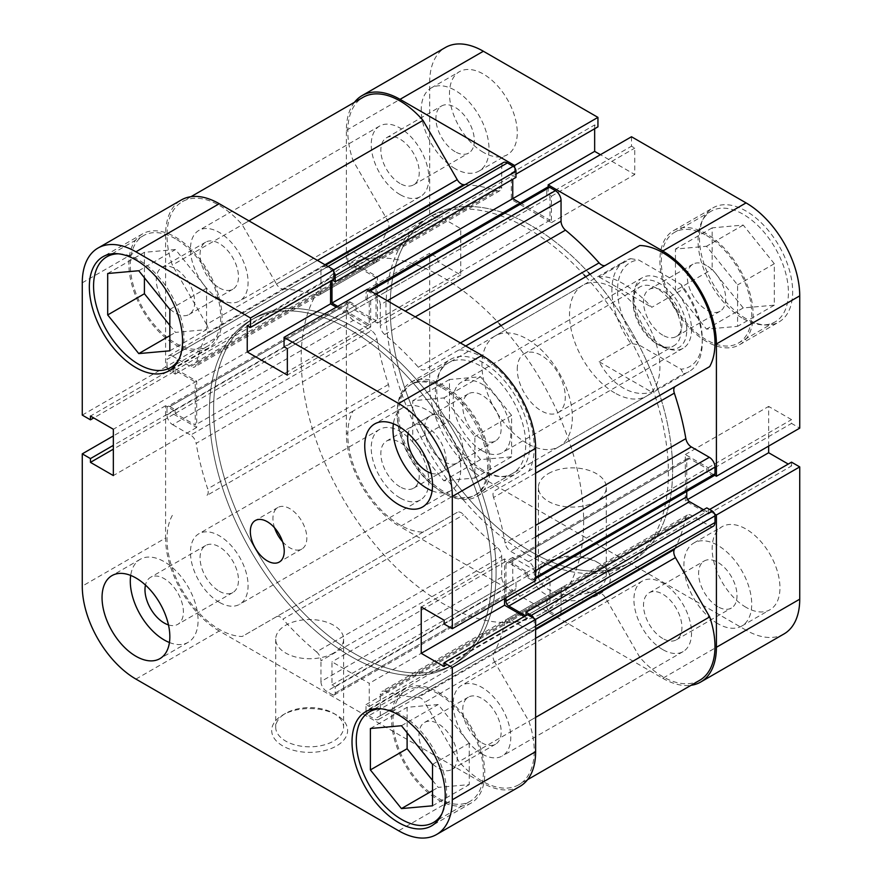 <?xml version="1.0" encoding="UTF-8"?>
<svg xmlns="http://www.w3.org/2000/svg" width="882" height="882" viewBox="0 0 882 882"><rect width="100%" height="100%" fill="white"/><g stroke="black" fill="none" stroke-linecap="round" stroke-linejoin="round"><path stroke-width="0.66" stroke-dasharray="4.41 3.31" d="M686.747 330.111A37.948 21.907 -120 0 0 659.912 283.629A37.948 21.907 -120 0 0 633.078 299.119A37.948 21.907 -120 0 0 659.912 345.601A37.948 21.907 -120 0 0 686.747 330.111M633.078 302.383A33.957 19.602 60 0 1 640.112 286.837A33.957 19.602 60 0 1 666.274 295.933A33.957 19.602 60 0 1 681.091 330.111A33.957 19.602 60 0 1 674.057 345.656A33.957 19.602 60 0 1 657.079 343.969A33.957 19.602 60 0 1 633.078 302.383L633.078 299.119M517.26 369.249A33.957 19.602 60 0 1 524.294 353.704A33.957 19.602 60 0 1 550.467 362.8A33.957 19.602 60 0 1 565.285 396.966A33.957 19.602 60 0 1 558.251 412.511A33.957 19.602 60 0 1 532.089 403.416A33.957 19.602 60 0 1 517.26 369.249M354.851 327.663A199.729 115.31 60 0 1 485.332 503.666A199.729 115.31 60 0 1 454.715 663.716A199.729 115.31 60 0 1 354.851 653.816A199.729 115.31 60 0 1 224.37 477.812A199.729 115.31 60 0 1 254.986 317.763A199.729 115.31 60 0 1 354.851 327.663A199.729 115.31 -120 0 0 254.986 317.763A199.729 115.31 -120 0 0 224.37 477.812A199.729 115.31 -120 0 0 354.851 653.816A199.729 115.31 -120 0 0 454.715 663.716A199.729 115.31 -120 0 0 485.332 503.666A199.729 115.31 -120 0 0 354.851 327.663M501.009 325.634A199.729 115.31 60 0 1 570.919 446.711A199.729 115.31 60 0 1 542.276 613.155A199.729 115.31 60 0 1 442.411 603.266A199.729 115.31 60 0 1 311.93 427.263A199.729 115.31 60 0 1 342.547 267.213A199.729 115.31 60 0 1 442.411 277.102A199.729 115.31 60 0 1 499.388 323.859M442.411 388.003A63.912 36.901 60 0 1 484.163 444.319A63.912 36.901 60 0 1 474.373 495.541A63.912 36.901 60 0 1 442.411 492.365A63.912 36.901 60 0 1 400.66 436.05A63.912 36.901 60 0 1 410.461 384.839A63.912 36.901 60 0 1 442.411 388.003M630.74 343.44L599.098 361.697C605.515 373.549 613.541 382.314 623.188 388.003C632.879 393.482 642.405 394.849 651.798 392.126L683.429 373.858A63.912 36.901 -120 0 0 689.04 371.598A63.912 36.901 -120 0 0 702.281 342.337A63.912 36.901 -120 0 0 683.429 289.053L651.798 307.322C642.405 297.19 632.879 289.285 623.188 283.629C613.541 278.128 605.515 275.89 599.098 276.893L630.74 258.635A63.912 36.901 -120 0 0 625.129 260.896A63.912 36.901 -120 0 0 630.74 343.44L638.766 344.807L681.047 369.216L683.429 373.858M638.766 344.807A59.921 34.596 60 0 1 617.543 290.156A59.921 34.596 60 0 1 638.766 260.014L681.047 284.412A59.921 34.596 60 0 1 702.281 339.074A59.921 34.596 60 0 1 681.047 369.216M630.74 258.635L638.766 260.014M681.047 284.412L683.429 289.053M599.098 361.697L651.798 392.126M599.098 276.893L651.798 307.322M605.493 265.306A7.993 4.608 -120 0 0 605.537 265.284L424.76 369.657A7.993 4.608 60 0 1 420.769 369.26A7.993 4.608 60 0 1 418.344 367.232L460.415 342.944M324.951 264.732L282.879 289.02A7.993 4.608 60 0 1 280.454 288.249A7.993 4.608 60 0 1 276.463 284.037L317.421 260.388M481.958 753.945A40.748 23.527 60 0 1 455.344 718.047A40.748 23.527 60 0 1 461.584 685.391A40.748 23.527 60 0 1 481.958 687.409A40.748 23.527 60 0 1 508.572 723.317A40.748 23.527 60 0 1 502.332 755.962A40.748 23.527 60 0 1 481.958 753.945M662.735 649.582A40.748 23.527 60 0 1 636.109 613.674A40.748 23.527 60 0 1 642.361 581.029A40.748 23.527 60 0 1 662.735 583.046A40.748 23.527 60 0 1 689.349 618.943A40.748 23.527 60 0 1 683.109 651.6A40.748 23.527 60 0 1 662.735 649.582M219.265 602.285A40.748 23.527 60 0 1 192.651 566.387A40.748 23.527 60 0 1 198.891 533.731A40.748 23.527 60 0 1 219.265 535.749A40.748 23.527 60 0 1 245.891 571.657A40.748 23.527 60 0 1 239.639 604.302A40.748 23.527 60 0 1 219.265 602.285M400.042 497.922A40.748 23.527 60 0 1 373.428 462.014A40.748 23.527 60 0 1 379.668 429.358A40.748 23.527 60 0 1 400.042 431.375A40.748 23.527 60 0 1 426.656 467.284A40.748 23.527 60 0 1 420.416 499.94A40.748 23.527 60 0 1 400.042 497.922M219.265 298.954A40.748 23.527 60 0 1 192.651 263.057A40.748 23.527 60 0 1 198.891 230.4A40.748 23.527 60 0 1 219.265 232.418A40.748 23.527 60 0 1 245.891 268.326A40.748 23.527 60 0 1 239.639 300.971A40.748 23.527 60 0 1 219.265 298.954M400.042 194.591A40.748 23.527 60 0 1 373.428 158.683A40.748 23.527 60 0 1 379.668 126.038A40.748 23.527 60 0 1 400.042 128.055A40.748 23.527 60 0 1 426.656 163.953A40.748 23.527 60 0 1 420.416 196.609A40.748 23.527 60 0 1 400.042 194.591M481.958 450.625A40.748 23.527 60 0 1 455.344 414.716A40.748 23.527 60 0 1 461.584 382.06A40.748 23.527 60 0 1 481.958 384.078A40.748 23.527 60 0 1 508.572 419.986A40.748 23.527 60 0 1 502.332 452.642A40.748 23.527 60 0 1 481.958 450.625M662.735 346.251A40.748 23.527 60 0 1 636.109 310.343A40.748 23.527 60 0 1 642.361 277.698A40.748 23.527 60 0 1 662.735 279.715A40.748 23.527 60 0 1 689.349 315.613A40.748 23.527 60 0 1 683.109 348.269A40.748 23.527 60 0 1 662.735 346.251M350.617 656.263A199.729 115.31 60 0 1 220.136 480.26A199.729 115.31 60 0 1 250.753 320.21A199.729 115.31 60 0 1 350.617 330.1A199.729 115.31 60 0 1 481.098 506.114A199.729 115.31 60 0 1 450.482 666.153A199.729 115.31 60 0 1 350.617 656.263A199.729 115.31 -120 0 0 450.482 666.153A199.729 115.31 -120 0 0 481.098 506.114A199.729 115.31 -120 0 0 350.617 330.1A199.729 115.31 -120 0 0 250.753 320.21A199.729 115.31 -120 0 0 220.136 480.26A199.729 115.31 -120 0 0 350.617 656.263M585.747 276.705A199.729 115.31 60 0 1 655.657 397.793A199.729 115.31 60 0 1 627.014 564.237L631.247 561.79A199.729 115.31 60 0 0 659.89 395.345A199.729 115.31 60 0 0 589.981 274.258A199.729 115.31 60 0 1 659.89 395.345A199.729 115.31 60 0 1 631.247 561.79A199.729 115.31 60 0 1 531.383 551.9A199.729 115.31 60 0 1 400.902 375.886A199.729 115.31 60 0 1 431.518 215.847A199.729 115.31 60 0 1 531.383 225.737A199.729 115.31 60 0 1 588.371 272.494A199.729 115.31 60 0 0 531.383 225.737A199.729 115.31 60 0 0 431.518 215.847L342.547 267.213M546.785 606.441L366.008 710.815A3.991 2.304 -120 0 0 368.83 715.71L549.607 611.336A3.991 2.304 60 0 1 546.785 606.441L546.785 600.245L550.026 602.119L550.026 578.967L512.751 557.435L512.751 580.599L515.992 582.473L515.992 588.669A3.991 2.304 60 0 1 515.165 590.499A3.991 2.304 60 0 1 513.17 590.301L507.382 586.96A7.993 4.608 60 0 1 501.726 577.17L501.726 556.421A7.993 4.608 -120 0 0 497.294 547.49A223.697 129.158 60 0 1 463.656 514.768A7.993 4.608 -120 0 0 457.24 512.343L423.007 532.111A73.901 42.667 60 0 1 400.042 524.988A73.901 42.667 60 0 1 353.109 411.023L387.33 391.266A7.993 4.608 -120 0 0 388.444 384.497A223.697 129.158 60 0 1 376.923 338.997A7.993 4.608 -120 0 0 371.41 330.695L190.633 435.069A7.993 4.608 60 0 1 196.146 443.37L376.923 338.997M457.24 512.343L242.241 636.473A73.901 42.667 60 0 1 219.265 629.362A73.901 42.667 60 0 1 172.332 515.397M699.68 680.309A73.901 42.667 60 0 1 662.735 676.648A73.901 42.667 60 0 1 639.759 657.244L458.993 761.618L424.76 702.337L605.537 597.963A7.993 4.608 -120 0 0 599.121 592.98A223.697 129.158 60 0 1 565.483 586.85A7.993 4.608 -120 0 0 562.705 587.004A7.993 4.608 -120 0 0 561.051 590.664L380.274 695.038A7.993 4.608 60 0 1 381.928 691.378A7.993 4.608 60 0 1 384.706 691.223L565.483 586.85M535.628 638.325L494.67 661.974L528.891 721.256A73.901 42.667 60 0 1 518.903 784.682A73.901 42.667 60 0 1 481.958 781.022A73.901 42.667 60 0 1 458.993 761.618M497.294 547.49L316.517 651.864A223.697 129.158 60 0 1 282.879 619.131L463.656 514.768M599.121 592.98L418.344 697.353A223.697 129.158 60 0 1 384.706 691.223M350.617 302.217L169.84 406.591A3.991 2.304 -120 0 0 167.834 406.393A3.991 2.304 -120 0 0 167.007 408.223L347.784 303.849A3.991 2.304 60 0 1 348.611 302.019A3.991 2.304 60 0 1 350.617 302.217L355.975 305.315L355.975 309.075L376.03 320.651L376.03 277.598L355.975 266.022L355.975 269.771L350.617 266.673A3.991 2.304 60 0 1 347.784 261.778L347.784 255.085A7.993 4.608 60 0 1 349.437 251.436A7.993 4.608 60 0 1 353.439 251.833L371.41 262.208A7.993 4.608 -120 0 0 375.401 262.604A7.993 4.608 -120 0 0 376.923 260.278L196.146 364.641A223.697 129.158 60 0 1 207.667 332.448L388.444 228.074A7.993 4.608 -120 0 0 387.33 220.026L353.109 160.745A73.901 42.667 60 0 1 363.097 97.318M376.923 260.278A223.697 129.158 60 0 1 388.444 228.074M388.444 384.497L207.667 488.871A223.697 129.158 60 0 1 196.146 443.37M415.257 316.87L384.706 334.51A223.697 129.158 60 0 1 418.344 367.232M465.023 184.702A223.697 129.158 60 0 1 497.294 190.777A7.993 4.608 -120 0 0 500.072 190.622A7.993 4.608 -120 0 0 501.726 186.962L320.949 291.336A7.993 4.608 60 0 1 319.295 294.996A7.993 4.608 60 0 1 316.517 295.15L497.294 190.777M282.879 289.02A223.697 129.158 60 0 1 316.517 295.15M713.329 526.201A7.993 4.608 60 0 1 709.337 525.804L691.367 515.43A7.993 4.608 -120 0 0 687.376 515.033A7.993 4.608 -120 0 0 685.854 517.359A223.697 129.158 60 0 1 674.973 548.35M685.854 517.359L505.077 621.722A223.697 129.158 60 0 1 493.556 653.926L535.628 629.638M535.628 473.215L493.556 497.503A223.697 129.158 60 0 1 505.077 543.003L535.628 525.363M549.607 611.336L555.395 614.677L374.618 719.051A7.993 4.608 -120 0 0 378.621 719.447A7.993 4.608 -120 0 0 380.274 715.787L380.274 695.038M353.109 411.023L206.553 495.64A7.993 4.608 60 0 0 207.667 488.871M167.007 408.223L167.007 414.904A7.993 4.608 -120 0 0 172.663 424.694L353.439 320.32L371.41 330.695M353.439 320.32A7.993 4.608 60 0 1 347.784 310.541L167.007 414.904M347.784 303.849L347.784 310.541M333.837 271.954A3.991 2.304 -120 0 0 332.393 270.664L326.605 267.323A7.993 4.608 -120 0 0 322.614 266.926A7.993 4.608 -120 0 0 320.949 270.576L501.726 166.213L501.726 186.962M501.726 166.213A7.993 4.608 60 0 1 503.379 162.553M515.992 177.381L512.751 175.507L512.751 179.255M520.193 202.959L550.026 220.191L550.026 197.028L546.785 195.154L546.785 188.957A3.991 2.304 60 0 1 547.612 187.127M465.718 346.009L639.759 245.527M709.668 366.603L675.447 386.36M714.166 475.607A3.991 2.304 60 0 1 712.16 475.409L706.802 472.311L706.802 468.562L689.57 458.607A3.991 2.304 -120 0 0 687.574 458.42A3.991 2.304 -120 0 0 686.747 460.239L686.747 491.439M703.549 509.741L706.802 511.615L706.802 507.867M639.759 657.244L605.537 597.963M380.274 715.787L561.051 611.424L561.051 590.664M561.051 611.424A7.993 4.608 60 0 1 559.386 615.074A7.993 4.608 60 0 1 555.395 614.677M366.008 710.815L366.008 704.619L369.249 706.493L369.249 683.341L331.974 661.809L331.974 684.972L335.215 686.846L335.215 693.043L515.992 588.669M368.83 715.71L374.618 719.051M418.344 697.353A7.993 4.608 60 0 1 424.76 702.337M494.67 661.974A7.993 4.608 60 0 1 493.556 653.926M505.077 621.722A7.993 4.608 60 0 1 506.599 619.396A7.993 4.608 60 0 1 510.59 619.792L691.367 515.43M709.337 525.804L528.561 630.167L510.59 619.792M528.561 630.167A7.993 4.608 -120 0 0 532.563 630.564A7.993 4.608 -120 0 0 534.216 626.915L535.628 626.099M535.628 619.407L534.216 620.222L534.216 626.915M534.216 620.222A3.991 2.304 -120 0 0 533.819 618.337M686.747 460.239L505.97 564.612L505.97 597.753M505.97 564.612A3.991 2.304 60 0 1 506.797 562.782A3.991 2.304 60 0 1 508.793 562.981L689.57 458.607M712.16 475.409L531.383 579.783L526.025 576.685L526.025 572.925L508.793 562.981M531.383 579.783A3.991 2.304 -120 0 0 533.389 579.981A3.991 2.304 -120 0 0 534.216 578.151L534.216 571.459A7.993 4.608 -120 0 0 528.561 561.68L510.59 551.305A7.993 4.608 60 0 1 505.077 543.003M493.556 497.503A7.993 4.608 60 0 1 494.67 490.734L535.628 467.085M458.993 349.889A73.901 42.667 60 0 1 518.903 396.018A73.901 42.667 60 0 1 528.891 470.977M384.706 334.51A7.993 4.608 60 0 1 380.274 325.579L405.301 311.125M387.33 300.751L380.274 304.83L380.274 325.579M380.274 304.83A7.993 4.608 -120 0 0 374.618 295.04L376.03 294.224M370.242 290.884L368.83 291.699L374.618 295.04M368.83 291.699A3.991 2.304 -120 0 0 366.835 291.501A3.991 2.304 -120 0 0 366.008 293.331L546.785 188.957M337.729 306.363L369.249 324.565L369.249 301.401L366.008 299.527L366.008 293.331M320.949 270.576L320.949 291.336M387.33 220.026L206.553 324.4L172.332 265.107A73.901 42.667 60 0 1 182.32 201.691A73.901 42.667 60 0 1 242.241 224.756L276.463 284.037M206.553 324.4A7.993 4.608 60 0 1 207.667 332.448M196.146 364.641A7.993 4.608 60 0 1 194.624 366.967A7.993 4.608 60 0 1 190.633 366.57L371.41 262.208M353.439 251.833L172.663 356.196L190.633 366.57M172.663 356.196A7.993 4.608 -120 0 0 168.671 355.799A7.993 4.608 -120 0 0 167.007 359.459L347.784 255.085M347.784 261.778L167.007 366.151L167.007 359.459M167.007 366.151A3.991 2.304 -120 0 0 169.84 371.035L350.617 266.673M169.84 406.591L175.198 409.689L175.198 413.438L195.253 425.014L195.253 381.961L175.198 370.385L175.198 374.133L169.84 371.035M172.663 424.694L190.633 435.069M276.463 616.716A7.993 4.608 60 0 1 282.879 619.131M316.517 651.864A7.993 4.608 60 0 1 320.949 660.794L501.726 556.421M501.726 577.17L320.949 681.543L320.949 660.794M320.949 681.543A7.993 4.608 -120 0 0 326.605 691.323L507.382 586.96M513.17 590.301L332.393 694.674L326.605 691.323M332.393 694.674A3.991 2.304 -120 0 0 334.388 694.873A3.991 2.304 -120 0 0 335.215 693.043M535.628 717.375L528.891 721.256M423.007 532.111L242.241 636.473M353.109 160.745L172.332 265.107M248.967 220.864L242.241 224.756M526.025 572.925L706.802 468.562M526.025 576.685L706.802 472.311M526.025 615.978L706.802 511.615M331.974 279.881L512.751 175.507M550.026 220.191L369.249 324.565M369.249 301.401L550.026 197.028M366.008 299.527L546.785 195.154M175.198 413.438L355.975 309.075M376.03 320.651L195.253 425.014M175.198 409.689L355.975 305.315M376.03 277.598L195.253 381.961M175.198 370.385L355.975 266.022M175.198 374.133L355.975 269.771M369.249 706.493L550.026 602.119M550.026 578.967L369.249 683.341M366.008 704.619L546.785 600.245M512.751 557.435L331.974 661.809M331.974 684.972L512.751 580.599M335.215 686.846L515.992 582.473M480.547 470.36A63.912 36.901 -120 0 0 512.497 473.524A63.912 36.901 -120 0 0 522.298 422.313A63.912 36.901 -120 0 0 480.547 365.986A63.912 36.901 -120 0 0 448.585 362.822A63.912 36.901 -120 0 0 438.795 414.033A63.912 36.901 -120 0 0 480.547 470.36M443.822 387.187A63.912 36.901 60 0 1 485.574 443.503A63.912 36.901 60 0 1 475.784 494.725A63.912 36.901 60 0 1 443.822 491.561A63.912 36.901 60 0 1 402.071 435.234A63.912 36.901 60 0 1 411.872 384.023A63.912 36.901 60 0 1 443.822 387.187M743.239 318.689A63.912 36.901 -120 0 0 775.19 321.853A63.912 36.901 -120 0 0 784.991 270.642A63.912 36.901 -120 0 0 743.239 214.315A63.912 36.901 -120 0 0 711.278 211.151A63.912 36.901 -120 0 0 701.477 262.373A63.912 36.901 -120 0 0 743.239 318.689M706.515 235.516A63.912 36.901 60 0 1 748.267 291.843A63.912 36.901 60 0 1 738.477 343.054A63.912 36.901 60 0 1 706.515 339.89A63.912 36.901 60 0 1 664.763 283.563A63.912 36.901 60 0 1 674.554 232.352A63.912 36.901 60 0 1 706.515 235.516M717.816 606.695A27.166 15.678 60 0 1 700.065 582.748A27.166 15.678 60 0 1 704.233 560.985A27.166 15.678 60 0 1 717.816 562.33A27.166 15.678 60 0 1 735.555 586.265A27.166 15.678 60 0 1 731.399 608.04A27.166 15.678 60 0 1 717.816 606.695M662.735 638.491A27.166 15.678 60 0 1 644.985 614.556A27.166 15.678 60 0 1 649.152 592.792A27.166 15.678 60 0 1 662.735 594.137A27.166 15.678 60 0 1 680.474 618.073A27.166 15.678 60 0 1 676.318 639.836A27.166 15.678 60 0 1 662.735 638.491M455.123 151.693A27.166 15.678 60 0 1 437.373 127.758A27.166 15.678 60 0 1 441.54 105.994A27.166 15.678 60 0 1 455.123 107.339A27.166 15.678 60 0 1 472.873 131.275A27.166 15.678 60 0 1 468.706 153.038A27.166 15.678 60 0 1 455.123 151.693M400.042 183.5A27.166 15.678 60 0 1 382.303 159.565A27.166 15.678 60 0 1 386.459 137.79A27.166 15.678 60 0 1 400.042 139.136A27.166 15.678 60 0 1 417.792 163.082A27.166 15.678 60 0 1 413.625 184.845A27.166 15.678 60 0 1 400.042 183.5M483.369 152.354A47.937 27.673 60 0 1 452.058 110.107A47.937 27.673 60 0 1 459.401 71.696A47.937 27.673 60 0 1 483.369 74.066A47.937 27.673 60 0 1 514.68 116.314A47.937 27.673 60 0 1 507.337 154.725A47.937 27.673 60 0 1 483.369 152.354M455.123 168.66A47.937 27.673 60 0 1 423.812 126.413A47.937 27.673 60 0 1 431.155 88.002A47.937 27.673 60 0 1 455.123 90.383A47.937 27.673 60 0 1 486.434 132.62A47.937 27.673 60 0 1 479.091 171.031A47.937 27.673 60 0 1 455.123 168.66M746.062 607.345A47.937 27.673 60 0 1 714.74 565.097A47.937 27.673 60 0 1 722.093 526.686A47.937 27.673 60 0 1 746.062 529.068A47.937 27.673 60 0 1 777.373 571.304A47.937 27.673 60 0 1 770.03 609.716A47.937 27.673 60 0 1 746.062 607.345M717.816 623.651A47.937 27.673 60 0 1 686.494 581.414A47.937 27.673 60 0 1 693.847 542.992A47.937 27.673 60 0 1 717.816 545.374A47.937 27.673 60 0 1 749.127 587.61A47.937 27.673 60 0 1 741.784 626.022A47.937 27.673 60 0 1 717.816 623.651M483.369 470.36A65.907 38.058 60 0 1 440.305 412.28A65.907 38.058 60 0 1 450.415 359.459A65.907 38.058 60 0 1 483.369 362.723A65.907 38.058 60 0 1 526.433 420.802A65.907 38.058 60 0 1 516.323 473.623A65.907 38.058 60 0 1 483.369 470.36M443.822 493.192A65.907 38.058 60 0 1 400.77 435.102A65.907 38.058 60 0 1 410.869 382.292A65.907 38.058 60 0 1 443.822 385.555A65.907 38.058 60 0 1 486.886 443.635A65.907 38.058 60 0 1 476.776 496.456A65.907 38.058 60 0 1 443.822 493.192M746.062 318.689A65.907 38.058 60 0 1 702.998 260.609A65.907 38.058 60 0 1 713.108 207.788A65.907 38.058 60 0 1 746.062 211.052A65.907 38.058 60 0 1 789.114 269.142A65.907 38.058 60 0 1 779.015 321.952A65.907 38.058 60 0 1 746.062 318.689M706.515 341.521A65.907 38.058 60 0 1 663.451 283.442A65.907 38.058 60 0 1 673.561 230.621A65.907 38.058 60 0 1 706.515 233.884A65.907 38.058 60 0 1 749.579 291.964A65.907 38.058 60 0 1 739.469 344.785A65.907 38.058 60 0 1 706.515 341.521M599.176 594.292A37.948 21.907 0 0 0 599.176 563.311A37.948 21.907 0 0 0 545.506 563.311L545.506 563.311A37.948 21.907 0 0 0 545.506 594.292A37.948 21.907 0 0 0 599.176 594.292M548.339 561.68L545.506 563.311L548.339 561.68A33.957 19.602 180 0 1 596.353 561.68A33.957 19.602 180 0 1 606.298 575.538A33.957 19.602 180 0 1 596.353 589.408A33.957 19.602 180 0 1 559.353 593.652A33.957 19.602 180 0 1 538.395 575.538A33.957 19.602 180 0 1 548.339 561.68L548.339 561.68M548.339 473.612A33.957 19.602 180 0 1 585.339 469.367A33.957 19.602 180 0 1 606.298 487.481A33.957 19.602 180 0 1 596.353 501.34A33.957 19.602 180 0 1 559.353 505.595A33.957 19.602 180 0 1 538.395 487.481A33.957 19.602 180 0 1 548.339 473.612M627.014 564.237A199.729 115.31 60 0 1 527.149 554.337A199.729 115.31 60 0 1 396.668 378.334A199.729 115.31 60 0 1 427.285 218.284A199.729 115.31 60 0 1 527.149 228.184A199.729 115.31 60 0 1 584.127 274.941M542.276 613.155L631.247 561.79A199.729 115.31 60 0 1 531.383 551.9A199.729 115.31 60 0 1 400.902 375.886A199.729 115.31 60 0 1 431.518 215.847L427.285 218.284M614.71 392.898A63.912 36.901 60 0 1 572.958 336.571A63.912 36.901 60 0 1 582.759 285.36A63.912 36.901 60 0 1 614.71 288.524A63.912 36.901 60 0 1 656.473 344.84A63.912 36.901 60 0 1 646.671 396.062A63.912 36.901 60 0 1 614.71 392.898M527.149 443.448A63.912 36.901 60 0 1 485.398 387.121A63.912 36.901 60 0 1 495.199 335.91A63.912 36.901 60 0 1 527.149 339.074A63.912 36.901 60 0 1 568.901 395.401A63.912 36.901 60 0 1 559.111 446.612A63.912 36.901 60 0 1 527.149 443.448M706.515 265.526A27.166 15.678 -120 0 0 692.932 264.181A27.166 15.678 -120 0 0 688.765 285.944A27.166 15.678 -120 0 0 706.515 309.88A27.166 15.678 -120 0 0 720.098 311.225A27.166 15.678 -120 0 0 724.265 289.461A27.166 15.678 -120 0 0 706.515 265.526M662.735 335.16A27.166 15.678 60 0 1 644.985 311.225A27.166 15.678 60 0 1 649.152 289.461A27.166 15.678 60 0 1 662.735 290.806A27.166 15.678 60 0 1 680.474 314.742A27.166 15.678 60 0 1 676.318 336.505A27.166 15.678 60 0 1 662.735 335.16M443.822 417.197A27.166 15.678 -120 0 0 430.24 415.852A27.166 15.678 -120 0 0 426.083 437.615A27.166 15.678 -120 0 0 443.822 461.551A27.166 15.678 -120 0 0 457.405 462.896A27.166 15.678 -120 0 0 461.573 441.132A27.166 15.678 -120 0 0 443.822 417.197M400.042 486.831A27.166 15.678 60 0 1 382.303 462.896A27.166 15.678 60 0 1 386.459 441.121A27.166 15.678 60 0 1 400.042 442.466A27.166 15.678 60 0 1 417.792 466.402A27.166 15.678 60 0 1 413.625 488.176A27.166 15.678 60 0 1 400.042 486.831M354.443 102.312A75.896 43.824 -120 0 0 346.372 130.338L346.372 262.627L354.564 267.356L354.564 263.575L377.441 276.783L377.441 323.099L354.564 309.891L354.564 306.098L346.372 301.368L346.372 433.668A75.896 43.824 -120 0 0 400.042 526.62L483.369 478.507A75.896 43.824 60 0 1 429.699 385.555L346.372 433.668M346.372 301.368L429.699 253.266L429.699 385.555M784.01 633.938A75.896 43.824 60 0 1 746.062 630.178L662.735 678.28L400.042 526.62M662.735 678.28A75.896 43.824 -120 0 0 691.036 685.303M714.596 513.963L708.213 510.281L708.213 514.063L685.325 500.855L685.325 454.539L708.213 467.747L708.213 471.528L714.596 475.211M548.163 186.951L548.163 194.327L551.437 196.212L551.437 222.639L511.328 199.475L511.328 173.059L514.614 174.956L514.614 167.58M346.372 130.338L429.699 82.224L429.699 214.513L437.891 219.243L437.891 215.462L460.768 228.67L460.768 274.986L437.891 261.778L437.891 257.996L429.699 253.266M429.699 82.224A75.896 43.824 60 0 1 445.421 47.485M594.655 128.739L594.655 124.946L597.941 126.843M631.49 136.754L631.49 146.214L634.764 148.11L634.764 174.526L600.422 154.692M768.652 446.083L768.652 406.426L791.54 419.634L791.54 423.415L799.731 428.145M791.54 462.168L791.54 465.95L788.254 464.064M746.062 630.178L483.369 478.507M429.699 214.513L346.372 262.627M708.213 467.747L791.54 419.634M708.213 471.528L791.54 423.415M685.325 454.539L768.652 406.426M685.325 500.855L687.574 499.554M708.213 514.063L791.54 465.95M708.213 510.281L709.591 509.476M511.328 173.059L594.655 124.946M514.614 174.956L515.992 174.151M511.328 199.475L512.751 198.659M551.437 222.639L634.764 174.526M551.437 196.212L634.764 148.11M548.163 194.327L631.49 146.214M354.564 309.891L437.891 261.778M354.564 306.098L437.891 257.996M377.441 323.099L460.768 274.986M377.441 276.783L460.768 228.67M354.564 263.575L437.891 215.462M354.564 267.356L437.891 219.243M675.447 290.476L675.447 249.055L706.515 246.276L737.584 284.93L737.584 326.362L706.515 329.129L675.447 290.476L712.16 269.275L743.239 307.928L774.308 305.161L774.308 263.729L743.239 225.075L712.16 227.854L712.16 269.275M412.754 442.147L412.754 400.715L443.822 397.947L474.891 436.601L474.891 478.022L443.822 480.8L412.754 442.147L449.478 420.946L480.547 459.599L511.615 456.821L511.615 415.4L480.547 376.746L449.478 379.514L449.478 420.946M712.16 227.854L675.447 249.055M743.239 225.075L706.515 246.276M774.308 263.729L737.584 284.93M774.308 305.161L737.584 326.362M743.239 307.928L706.515 329.129M449.478 379.514L412.754 400.715M480.547 376.746L443.822 397.947M511.615 415.4L474.891 436.601M511.615 456.821L474.891 478.022M480.547 459.599L443.822 480.8M381.189 708.808A63.912 36.901 60 0 1 401.453 714.971A63.912 36.901 60 0 1 441.849 813.888M438.178 693.77A63.912 36.901 -120 0 0 406.216 690.606A63.912 36.901 -120 0 0 396.426 741.817A63.912 36.901 -120 0 0 438.178 798.144A63.912 36.901 -120 0 0 470.128 801.308A63.912 36.901 -120 0 0 479.929 750.097A63.912 36.901 -120 0 0 438.178 693.77M118.497 253.818A63.912 36.901 60 0 1 138.761 259.981A63.912 36.901 60 0 1 179.156 358.897M175.485 238.779A63.912 36.901 -120 0 0 143.523 235.615A63.912 36.901 -120 0 0 133.733 286.826A63.912 36.901 -120 0 0 175.485 343.153A63.912 36.901 -120 0 0 207.446 346.317A63.912 36.901 -120 0 0 217.237 295.106A63.912 36.901 -120 0 0 175.485 238.779M168.473 624.908A27.166 15.678 -120 0 0 177.767 624.346A27.166 15.678 -120 0 0 181.935 602.571A27.166 15.678 -120 0 0 164.184 578.636A27.166 15.678 -120 0 0 150.601 577.291A27.166 15.678 -120 0 0 145.464 585.064M219.265 591.194A27.166 15.678 -120 0 0 232.848 592.539A27.166 15.678 -120 0 0 237.015 570.775A27.166 15.678 -120 0 0 219.265 546.84A27.166 15.678 -120 0 0 205.682 545.495A27.166 15.678 -120 0 0 201.526 567.258A27.166 15.678 -120 0 0 219.265 591.194M431.166 473.248A27.166 15.678 -120 0 0 440.46 472.675A27.166 15.678 -120 0 0 444.627 450.911A27.166 15.678 -120 0 0 426.877 426.976A27.166 15.678 -120 0 0 413.294 425.631A27.166 15.678 -120 0 0 408.157 433.393M481.958 439.534A27.166 15.678 -120 0 0 495.541 440.879A27.166 15.678 -120 0 0 499.697 419.104A27.166 15.678 -120 0 0 481.958 395.169A27.166 15.678 -120 0 0 468.375 393.824A27.166 15.678 -120 0 0 464.208 415.598A27.166 15.678 -120 0 0 481.958 439.534M432.114 490.844A47.937 27.673 -120 0 0 450.845 490.668A47.937 27.673 -120 0 0 458.188 452.257A47.937 27.673 -120 0 0 426.877 410.009A47.937 27.673 -120 0 0 402.909 407.638A47.937 27.673 -120 0 0 393.394 423.768M169.432 642.515A47.937 27.673 -120 0 0 188.153 642.328A47.937 27.673 -120 0 0 195.506 603.916A47.937 27.673 -120 0 0 164.184 561.68A47.937 27.673 -120 0 0 140.216 559.309A47.937 27.673 -120 0 0 130.701 575.428M282.582 541.691A23.968 13.836 -120 0 0 289.88 547.821A23.968 13.836 -120 0 0 301.865 549.001A23.968 13.836 -120 0 0 305.536 529.795A23.968 13.836 -120 0 0 289.88 508.682A23.968 13.836 -120 0 0 277.896 507.492A23.968 13.836 -120 0 0 274.589 527.855M438.178 799.776A65.907 38.058 -120 0 0 471.131 803.039A65.907 38.058 -120 0 0 481.23 750.218A65.907 38.058 -120 0 0 438.178 692.138A65.907 38.058 -120 0 0 405.224 688.875A65.907 38.058 -120 0 0 395.114 741.696A65.907 38.058 -120 0 0 438.178 799.776M175.485 344.785A65.907 38.058 -120 0 0 208.439 348.048A65.907 38.058 -120 0 0 218.549 295.227A65.907 38.058 -120 0 0 175.485 237.148A65.907 38.058 -120 0 0 142.531 233.884A65.907 38.058 -120 0 0 132.421 286.705A65.907 38.058 -120 0 0 175.485 344.785M285.647 713.34L282.824 714.971A37.948 21.907 0 0 0 282.824 745.963A37.948 21.907 0 0 0 336.494 745.963A37.948 21.907 0 0 0 336.494 714.971A37.948 21.907 0 0 0 282.824 714.971L285.647 713.34A33.957 19.602 180 0 1 333.661 713.34A33.957 19.602 180 0 1 343.605 727.209A33.957 19.602 180 0 1 333.661 741.067A33.957 19.602 180 0 1 296.661 745.312A33.957 19.602 180 0 1 275.702 727.209A33.957 19.602 180 0 1 285.647 713.34M333.661 653A33.957 19.602 180 0 1 296.661 657.255A33.957 19.602 180 0 1 275.702 639.141A33.957 19.602 180 0 1 285.647 625.283A33.957 19.602 180 0 1 322.647 621.027A33.957 19.602 180 0 1 343.605 639.141A33.957 19.602 180 0 1 333.661 653M164.096 302.25A27.166 15.678 60 0 1 161.902 267.444A27.166 15.678 60 0 1 175.485 268.79A27.166 15.678 60 0 1 193.235 292.725A27.166 15.678 60 0 1 189.068 314.488A27.166 15.678 60 0 1 175.485 313.143A27.166 15.678 60 0 1 167.778 306.837M219.265 287.863A27.166 15.678 -120 0 0 232.848 289.208A27.166 15.678 -120 0 0 237.015 267.444A27.166 15.678 -120 0 0 219.265 243.509A27.166 15.678 -120 0 0 205.682 242.164A27.166 15.678 -120 0 0 201.526 263.927A27.166 15.678 -120 0 0 219.265 287.863M426.789 757.241A27.166 15.678 60 0 1 424.595 722.435A27.166 15.678 60 0 1 438.178 723.78A27.166 15.678 60 0 1 455.917 747.716A27.166 15.678 60 0 1 451.76 769.479A27.166 15.678 60 0 1 438.178 768.134A27.166 15.678 60 0 1 430.471 761.827M481.958 742.865A27.166 15.678 -120 0 0 495.541 744.21A27.166 15.678 -120 0 0 499.697 722.435A27.166 15.678 -120 0 0 481.958 698.5A27.166 15.678 -120 0 0 468.375 697.155A27.166 15.678 -120 0 0 464.208 718.918A27.166 15.678 -120 0 0 481.958 742.865M82.269 415.102L165.595 367L165.595 234.7A75.896 43.824 60 0 1 181.317 199.96M524.162 616.54L527.436 618.425L527.436 614.644M519.906 786.413A75.896 43.824 60 0 1 481.958 782.654L398.631 830.756M135.938 679.096L219.265 630.994L481.958 782.654M219.265 630.994A75.896 43.824 60 0 1 165.595 538.031L82.269 586.144M165.595 367L173.787 371.719L173.787 367.937L196.675 381.145L196.675 427.461L173.787 414.253L173.787 410.472L165.595 405.742L165.595 538.031M333.837 279.318L330.563 277.433L330.563 281.215M336.318 307.179L370.672 327.002L370.672 300.586L367.386 298.7L367.386 289.241M535.628 580.632L527.436 575.902L527.436 572.109L504.559 558.901L504.559 598.569M165.595 405.742L113.348 435.917M173.787 367.937L90.46 416.05M173.787 371.719L93.746 417.936M196.675 381.145L113.348 429.258M196.675 427.461L113.348 475.574M173.787 414.253L113.348 449.159M173.787 410.472L113.348 445.366M370.672 300.586L287.345 348.699M367.386 298.7L284.059 346.802M370.672 327.002L287.345 375.115M330.563 277.433L247.236 325.535M527.436 618.425L444.109 666.538M504.559 558.901L421.232 607.014M527.436 572.109L444.109 620.222M527.436 575.902L444.109 624.004M169.84 325.37L175.485 332.393L206.553 329.614L206.553 288.193L175.485 249.54L144.416 252.318L144.416 277.764M432.522 780.361L438.178 787.383L469.246 784.616L469.246 743.184L438.178 704.531L407.109 707.309L407.109 732.755M169.84 309.395L206.553 288.193M169.84 350.815L206.553 329.614M138.761 270.741L175.485 249.54M107.692 273.508L144.416 252.318M169.84 335.656L175.485 332.393M432.522 764.385L469.246 743.184M432.522 805.806L469.246 784.616M401.453 725.732L438.178 704.531M370.385 728.51L407.109 707.309M432.522 790.647L438.178 787.383M535.628 536.851L510.59 551.305M528.561 561.68L535.628 557.6M534.216 578.151L535.628 577.335M535.628 570.643L534.216 571.459M332.393 270.664L333.804 269.848M328.016 266.507L326.605 267.323M82.269 282.813L165.595 234.7M524.294 353.704L640.112 286.837M474.373 495.541L689.04 371.598M410.461 384.839L625.129 260.896M702.281 339.074L702.281 342.337M558.251 412.511L674.057 345.656M657.079 343.969L659.912 345.601M642.361 581.029L461.584 685.391M379.668 429.358L198.891 533.731M379.668 126.038L198.891 230.4M642.361 277.698L461.584 382.06M527.557 779.688L518.903 784.682M190.964 196.697L182.32 201.691M683.109 348.269L502.332 452.642M420.416 196.609L239.639 300.971M420.416 499.94L239.639 604.302M683.109 651.6L502.332 755.962M532.563 630.564L535.628 628.8M687.574 458.42L506.797 562.782M535.628 578.68L533.389 579.981M322.614 266.926L325.678 265.151M168.671 355.799L349.437 251.436M378.621 719.447L559.386 615.074M366.835 291.501L369.073 290.211M348.611 302.019L167.834 406.393M334.388 694.873L515.165 590.499M562.705 587.004L381.928 691.378M500.072 190.622L319.295 294.996M375.401 262.604L194.624 366.967M687.376 515.033L506.599 619.396M512.497 473.524L475.784 494.725M775.19 321.853L738.477 343.054M649.152 592.792L704.233 560.985M386.459 137.79L441.54 105.994M431.155 88.002L459.401 71.696M693.847 542.992L722.093 526.686M410.869 382.292L450.415 359.459M673.561 230.621L713.108 207.788M596.353 561.68L599.176 563.311M606.298 487.481L606.298 575.538M495.199 335.91L582.759 285.36M649.152 289.461L692.932 264.181M386.459 441.121L430.24 415.852M413.625 488.176L457.405 462.896M676.318 336.505L720.098 311.225M559.111 446.612L646.671 396.062M538.395 487.481L538.395 575.538M739.469 344.785L779.015 321.952M476.776 496.456L516.323 473.623M741.784 626.022L770.03 609.716M479.091 171.031L507.337 154.725M413.625 184.845L468.706 153.038M676.318 639.836L731.399 608.04M711.278 211.151L674.554 232.352M448.585 362.822L411.872 384.023M374.729 708.786L406.216 690.606M112.036 253.796L143.523 235.615M232.848 592.539L177.767 624.346M495.541 440.879L440.46 472.675M450.845 490.668L422.599 506.974M188.153 642.328L159.907 658.645M301.865 549.001L279.274 562.055M471.131 803.039L431.585 825.872M208.439 348.048L168.892 370.881M275.702 639.141L275.702 727.209M232.848 289.208L189.068 314.488M495.541 744.21L451.76 769.479M468.375 697.155L424.595 722.435M205.682 242.164L161.902 267.444M343.605 639.141L343.605 727.209M333.661 713.34L336.494 714.971M142.531 233.884L102.985 256.717M405.224 688.875L365.677 711.708M277.896 507.492L255.306 520.534M140.216 559.309L111.97 575.615M402.909 407.638L374.663 423.944M468.375 393.824L413.294 425.631M205.682 545.495L150.601 577.291M175.948 364.498L207.446 346.317M438.641 819.488L470.128 801.308"/><path stroke-width="1.32" d="M499.388 323.859A199.729 115.31 60 0 1 501.009 325.634M369.073 290.211L547.612 187.127A3.991 2.304 60 0 1 549.607 187.326L555.395 190.677A7.993 4.608 60 0 1 561.051 200.457L561.051 221.206A7.993 4.608 -120 0 0 565.483 230.136A223.697 129.158 60 0 1 599.121 262.869A7.993 4.608 -120 0 0 601.546 264.887A7.993 4.608 -120 0 0 605.493 265.306M190.964 196.697L363.097 97.318A73.901 42.667 60 0 1 423.007 120.382L457.24 179.663A7.993 4.608 -120 0 0 461.231 183.886A7.993 4.608 -120 0 0 463.656 184.647A223.697 129.158 60 0 1 465.023 184.702M674.973 548.35A223.697 129.158 60 0 1 674.333 549.552A7.993 4.608 -120 0 0 675.447 557.6L709.668 616.893A73.901 42.667 60 0 1 699.68 680.309L527.557 779.688M465.718 346.009L639.759 245.527A73.901 42.667 60 0 1 699.68 291.644A73.901 42.667 60 0 1 709.668 366.603L675.447 386.36A7.993 4.608 -120 0 0 674.333 393.129A223.697 129.158 60 0 1 685.854 438.63A7.993 4.608 -120 0 0 691.367 446.931L535.628 536.851M325.678 265.151L503.379 162.553A7.993 4.608 60 0 1 507.382 162.95L328.016 266.507M333.804 269.848L513.17 166.29L507.382 162.95M513.17 166.29A3.991 2.304 60 0 1 515.992 171.185L515.992 177.381L335.215 281.755L332.426 280.134M512.751 179.255L512.751 198.659L520.193 202.959M535.628 557.6L709.337 457.306L691.367 446.931M709.337 457.306A7.993 4.608 60 0 1 714.993 467.096L535.628 570.643M535.628 577.335L714.993 473.777L714.993 467.096M714.993 473.777A3.991 2.304 60 0 1 714.166 475.607L535.628 578.68M686.747 491.439L686.747 496.775A3.991 2.304 -120 0 0 689.57 501.671L703.549 509.741M526.025 615.46L526.025 612.229L706.802 507.867L712.16 510.965A3.991 2.304 60 0 1 714.993 515.849L714.993 522.541A7.993 4.608 60 0 1 713.329 526.201L535.628 628.8M588.371 272.494A199.729 115.31 60 0 1 589.981 274.258A199.729 115.31 60 0 0 588.371 272.494M533.819 618.337A3.991 2.304 -120 0 0 531.383 615.327L712.16 510.965M526.025 612.229L531.383 615.327M689.57 501.671L508.793 606.033L525.573 615.724M508.793 606.033A3.991 2.304 60 0 1 505.97 601.138L686.747 496.775M505.97 597.753L505.97 601.138M331.974 280.399L331.974 303.033L337.729 306.363M515.992 171.185L335.215 275.559L335.215 281.755M335.215 275.559A3.991 2.304 -120 0 0 333.837 271.954M709.668 616.893L535.628 717.375M423.007 120.382L248.967 220.864M600.422 154.692L594.655 151.373L331.974 303.033M584.127 274.941A199.729 115.31 60 0 1 585.747 276.705M514.614 167.58L514.614 165.496L400.042 99.346A75.896 43.824 -120 0 0 362.094 95.587A75.896 43.824 -120 0 0 354.443 102.312M514.614 165.496L597.941 117.383L483.369 51.244L400.042 99.346M662.735 251.006L746.062 202.904A75.896 43.824 60 0 1 799.731 295.856L799.731 428.145L716.404 476.258L716.404 343.969A75.896 43.824 -120 0 0 662.735 251.006L548.163 184.867L548.163 186.951M691.036 685.303A75.896 43.824 -120 0 0 700.683 682.04A75.896 43.824 -120 0 0 716.404 647.3L799.731 599.187A75.896 43.824 60 0 1 784.01 633.938L700.683 682.04M714.596 513.963L716.404 515L716.404 647.3M714.596 475.211L716.404 476.258M362.094 95.587L445.421 47.485A75.896 43.824 60 0 1 483.369 51.244M515.992 174.151L597.941 126.843L597.941 117.383M594.655 151.373L594.655 128.739M746.062 202.904L631.49 136.754L548.163 184.867M788.254 464.064L768.652 452.742L768.652 446.083M716.404 515L799.731 466.898L791.54 462.168L709.591 509.476M799.731 466.898L799.731 599.187M687.574 499.554L768.652 452.742M441.849 813.888A63.912 36.901 60 0 1 433.415 822.509A63.912 36.901 60 0 1 401.453 819.345A63.912 36.901 60 0 1 359.702 763.018A63.912 36.901 60 0 1 369.503 711.807A63.912 36.901 60 0 1 381.189 708.808M179.156 358.897A63.912 36.901 60 0 1 170.722 367.518A63.912 36.901 60 0 1 138.761 364.354A63.912 36.901 60 0 1 97.009 308.027A63.912 36.901 60 0 1 106.81 256.816A63.912 36.901 60 0 1 118.497 253.818M145.464 585.064A27.166 15.678 -120 0 0 164.184 623.001A27.166 15.678 -120 0 0 168.473 624.908M408.157 433.393A27.166 15.678 -120 0 0 426.877 471.33A27.166 15.678 -120 0 0 431.166 473.248M398.631 504.603A47.937 27.673 -120 0 0 422.599 506.974A47.937 27.673 -120 0 0 429.942 468.562A47.937 27.673 -120 0 0 398.631 426.326A47.937 27.673 -120 0 0 374.663 423.944A47.937 27.673 -120 0 0 367.32 462.355A47.937 27.673 -120 0 0 398.631 504.603M393.394 423.768A47.937 27.673 -120 0 0 426.877 488.286A47.937 27.673 -120 0 0 432.114 490.844M135.938 656.263A47.937 27.673 -120 0 0 159.907 658.645A47.937 27.673 -120 0 0 167.26 620.233A47.937 27.673 -120 0 0 135.938 577.986A47.937 27.673 -120 0 0 111.97 575.615A47.937 27.673 -120 0 0 104.627 614.026A47.937 27.673 -120 0 0 135.938 656.263M130.701 575.428A47.937 27.673 -120 0 0 164.184 639.957A47.937 27.673 -120 0 0 169.432 642.515M267.29 560.864A23.968 13.836 -120 0 0 279.274 562.055A23.968 13.836 -120 0 0 282.946 542.849A23.968 13.836 -120 0 0 267.29 521.725A23.968 13.836 -120 0 0 255.306 520.534A23.968 13.836 -120 0 0 251.624 539.74A23.968 13.836 -120 0 0 267.29 560.864M398.631 822.608A65.907 38.058 -120 0 0 431.585 825.872A65.907 38.058 -120 0 0 441.695 773.051A65.907 38.058 -120 0 0 398.631 714.971A65.907 38.058 -120 0 0 365.677 711.708A65.907 38.058 -120 0 0 355.567 764.529A65.907 38.058 -120 0 0 398.631 822.608M135.938 367.618A65.907 38.058 -120 0 0 168.892 370.881A65.907 38.058 -120 0 0 179.002 318.06A65.907 38.058 -120 0 0 135.938 259.981A65.907 38.058 -120 0 0 102.985 256.717A65.907 38.058 -120 0 0 92.886 309.527A65.907 38.058 -120 0 0 135.938 367.618M430.471 761.827A27.166 15.678 60 0 1 426.789 757.241M167.778 306.837A27.166 15.678 60 0 1 164.096 302.25M135.938 251.822A75.896 43.824 -120 0 0 97.99 248.062L181.317 199.96A75.896 43.824 60 0 1 219.265 203.72L135.938 251.822L250.51 317.972L250.51 327.431L247.236 325.535L247.236 351.962L287.345 375.115L287.345 348.699L284.059 346.802L284.059 337.343L367.386 289.241L481.958 355.38A75.896 43.824 60 0 1 535.628 448.332L452.301 496.445L452.301 628.734L444.109 624.004L444.109 620.222L421.232 607.014L421.232 653.33L444.109 666.538L444.109 662.757L527.436 614.644L535.628 619.373L535.628 751.662A75.896 43.824 60 0 1 519.906 786.413L436.579 834.515A75.896 43.824 -120 0 0 452.301 799.776L535.628 751.662M714.993 515.849L452.301 667.487L452.301 799.776M284.059 337.343L398.631 403.493L481.958 355.38M97.99 248.062A75.896 43.824 -120 0 0 82.269 282.813L82.269 415.102L90.46 419.832L90.46 416.05L113.348 429.258L113.348 475.574L90.46 462.366L90.46 458.585L82.269 453.855L82.269 586.144A75.896 43.824 -120 0 0 135.938 679.096L398.631 830.756A75.896 43.824 -120 0 0 436.579 834.515M219.265 203.72L333.837 269.859L333.837 279.318L250.51 327.431M330.563 281.215L330.563 303.849L336.318 307.179M535.628 448.332L535.628 580.632L452.301 628.734M504.559 598.569L504.559 605.217L524.162 616.54M444.109 662.757L452.301 667.487M452.301 496.445A75.896 43.824 -120 0 0 398.631 403.493M113.348 435.917L82.269 453.855M250.51 317.972L333.837 269.859M93.746 417.936L90.46 419.832M113.348 449.159L90.46 462.366M113.348 445.366L90.46 458.585M330.563 303.849L247.236 351.962M504.559 605.217L421.232 653.33M144.416 277.764L144.416 293.739L169.84 325.37M407.109 732.755L407.109 748.73L432.522 780.361M274.589 527.855A23.968 13.836 -120 0 0 282.582 541.691M169.84 309.395L169.84 350.815L138.761 353.594L107.692 314.94L107.692 273.508L138.761 270.741L169.84 309.395M107.692 314.94L144.416 293.739M138.761 353.594L169.84 335.656M432.522 764.385L432.522 805.806L401.453 808.585L370.385 769.931L370.385 728.51L401.453 725.732L432.522 764.385M370.385 769.931L407.109 748.73M401.453 808.585L432.522 790.647M463.656 184.647L324.951 264.732M565.483 230.136L415.257 316.87M460.415 342.944L599.121 262.869M535.628 629.638L674.333 549.552M674.333 393.129L535.628 473.215M535.628 525.363L685.854 438.63M535.628 467.085L675.447 386.36M675.447 557.6L535.628 638.325M317.421 260.388L457.24 179.663M535.628 626.099L714.993 522.541M405.301 311.125L561.051 221.206M561.051 200.457L387.33 300.751M549.607 187.326L370.242 290.884M376.03 294.224L555.395 190.677M799.731 295.856L716.404 343.969M369.503 711.807L374.729 708.786M106.81 256.816L112.036 253.796M170.722 367.518L175.948 364.498M433.415 822.509L438.641 819.488"/></g></svg>
